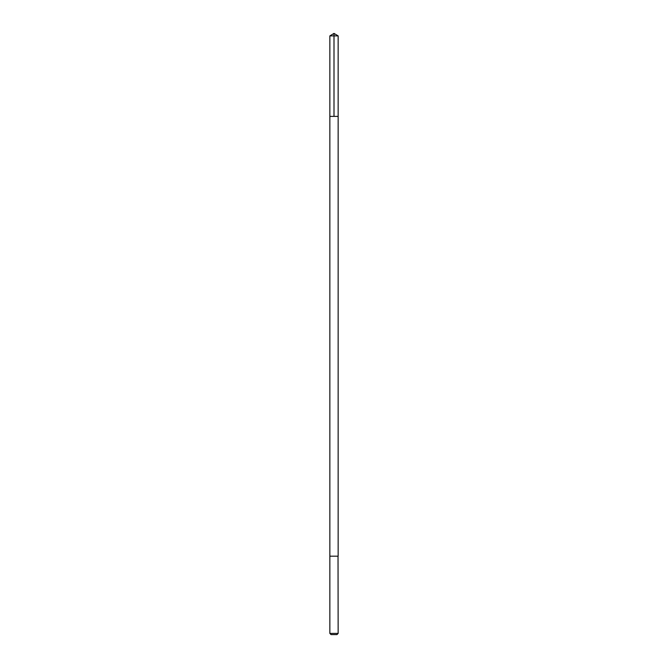 <?xml version="1.0" encoding="UTF-8"?>
<svg xmlns="http://www.w3.org/2000/svg" width="668" height="668" viewBox="0 0 668 668"><rect width="100%" height="100%" fill="white"/><g stroke="black" fill="none" stroke-linecap="round" stroke-linejoin="round"><path stroke-width="1" d="M329.85 116.391L338.15 116.391L338.15 35.897L329.85 35.897L329.85 116.391L338.15 116.391L338.15 556.185L329.85 556.185L329.85 116.391M338.033 556.185L329.85 556.185L329.85 633.406L338.15 633.406L338.033 556.185M338.15 633.406L336.948 634.6L331.052 634.6L329.85 633.406M334 116.391L334 33.4L329.85 35.897M334 33.4L338.15 35.897"/></g></svg>
